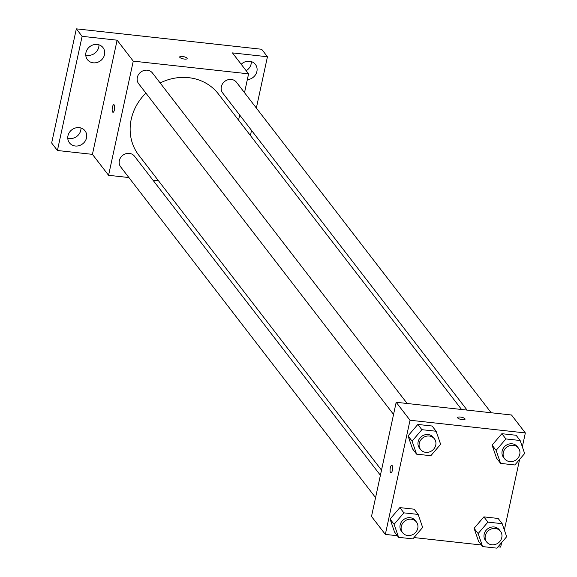 <?xml version="1.0" encoding="UTF-8"?>
<svg xmlns="http://www.w3.org/2000/svg" width="577" height="577" viewBox="0 0 577 577"><rect width="100%" height="100%" fill="white"/><g stroke="black" fill="none" stroke-linecap="round" stroke-linejoin="round"><path stroke-width="0.87" d="M67.769 138.163A9.838 8.864 142.4 0 0 69.492 138.523A9.838 8.864 142.4 0 0 80.953 128M246.17 70.719A9.838 8.864 142.4 0 0 251.327 61.609M85.757 54.981A9.838 8.864 142.4 0 0 87.48 55.342A9.838 8.864 142.4 0 0 98.941 44.818M128.887 177.543L108.577 175.307L92.428 154.355L57.419 150.496L51.656 143.017L76.337 28.85L261.677 49.269L267.447 56.755L256.354 108.043M57.419 150.496L82.107 36.329L76.337 28.85M82.107 36.329L117.117 40.188L133.258 61.133L248.579 73.842L232.437 52.896L267.447 56.755M179.685 56.957A3.823 1.132 -167.8 0 1 183.032 56.546A3.823 1.132 -167.8 0 1 187.027 58.162A3.823 1.132 -167.8 0 1 187.157 58.573A3.823 1.132 -167.8 0 1 183.183 58.868A3.823 1.132 -167.8 0 1 179.685 56.957A3.823 1.132 -167.8 0 1 183.032 56.539A3.823 1.132 -167.8 0 1 187.027 58.162A3.823 1.132 -167.8 0 1 187.157 58.573M241.208 64.278A9.838 8.864 -37.6 0 1 249.603 61.249A9.838 8.864 -37.6 0 1 255.409 64.429A9.838 8.864 -37.6 0 1 255.957 74.007A9.838 8.864 -37.6 0 1 247.324 79.648M251.522 130.395L250.418 135.516M158.509 180.81L152.984 180.197M79.229 127.64A9.838 8.864 -37.6 0 1 85.035 130.82A9.838 8.864 -37.6 0 1 85.144 141.149A9.838 8.864 -37.6 0 1 75.262 146.003A9.838 8.864 -37.6 0 1 69.456 142.822A9.838 8.864 -37.6 0 1 69.348 132.494A9.838 8.864 -37.6 0 1 79.229 127.64M97.217 44.458A9.838 8.864 -37.6 0 1 103.016 47.639A9.838 8.864 -37.6 0 1 103.124 57.967A9.838 8.864 -37.6 0 1 93.243 62.821A9.838 8.864 -37.6 0 1 87.437 59.647A9.838 8.864 -37.6 0 1 87.336 49.319A9.838 8.864 -37.6 0 1 97.217 44.458M92.428 154.355L117.117 40.188M461.571 409.49L218.351 93.914A50.221 45.28 142.4 0 0 160.132 82.958M145.894 93.099A50.221 45.28 142.4 0 0 138.797 155.227L381.512 470.147M108.577 175.307L133.258 61.133M248.579 73.842L244.511 92.673M239.679 115.025L238.568 120.146M380.402 475.275L134.491 156.201A8.734 7.876 142.4 0 0 122.771 155.3A8.734 7.876 142.4 0 0 120.658 166.868L375.569 497.619M491.193 412.75L236.498 82.28A8.734 7.876 142.4 0 0 224.77 81.379A8.734 7.876 142.4 0 0 222.664 92.947L467.096 410.096M407.174 403.496L152.479 73.027A8.734 7.876 142.4 0 0 140.752 72.118A8.734 7.876 142.4 0 0 138.639 83.687L393.557 414.437M113.005 112.291A3.823 1.204 96.3 0 1 112.414 107.185A3.823 1.204 96.3 0 1 113.842 104.697A3.823 1.204 96.3 0 1 114.621 108.627A3.823 1.204 96.3 0 1 112.998 112.291A3.823 1.204 96.3 0 1 112.414 107.185A3.823 1.204 96.3 0 1 113.842 104.697M397.373 535.73L385.342 534.41L371.501 516.451L396.183 402.284L511.503 414.993L525.344 432.945L522.344 446.836M385.342 534.41L410.023 420.236L396.183 402.284M410.023 420.236L525.344 432.945M457.604 417.56A3.823 1.132 -167.8 0 1 460.951 417.142A3.823 1.132 -167.8 0 1 464.947 418.765A3.823 1.132 -167.8 0 1 465.076 419.169A3.823 1.132 -167.8 0 1 461.102 419.465A3.823 1.132 -167.8 0 1 457.604 417.553A3.823 1.132 -167.8 0 1 460.951 417.135A3.823 1.132 -167.8 0 1 464.947 418.758A3.823 1.132 -167.8 0 1 465.076 419.176M398.599 537.317L394.56 532.081L390.074 519.062L399.854 507.616L414.12 509.188L399.854 507.616L390.074 519.062L394.105 524.298L403.886 512.852L418.152 514.424L422.645 527.443L412.865 538.889L398.599 537.317L394.105 524.298M500.605 463.396L496.566 458.16L492.08 445.141L501.853 433.695L516.119 435.267L501.853 433.695L492.08 445.141L496.112 450.377L505.892 438.931L520.158 440.503L524.644 453.522L514.872 464.968L500.605 463.396L496.112 450.377M501.644 542.582L500.663 547.111L498.016 546.823M481.391 544.991L413.997 537.562M519.625 459.407L504.356 530.018M416.58 454.142L412.548 448.906L408.054 435.887L417.835 424.441L432.101 426.014L417.835 424.441L408.054 435.887L412.093 441.124L421.874 429.677L436.14 431.25L440.626 444.268L430.846 455.715L416.58 454.142L412.093 441.124M482.617 546.578L478.578 541.341L474.092 528.323L483.872 516.877L498.139 518.449L483.872 516.877L474.092 528.323L478.131 533.559L487.904 522.113L502.178 523.685L506.664 536.704L496.884 548.15L482.617 546.578L478.131 533.559M390.326 467.781A3.823 1.204 96.3 0 1 391.754 465.293A3.823 1.204 96.3 0 1 392.54 469.224A3.823 1.204 96.3 0 1 390.917 472.895A3.823 1.204 96.3 0 1 390.326 467.781M392.165 471.113A3.823 1.204 96.3 0 1 392.403 468.012A3.823 1.204 96.3 0 1 392.584 467.305M500.468 531.294L499.314 529.801A8.734 7.876 142.4 0 0 487.587 528.893A8.734 7.876 142.4 0 0 485.481 540.461L486.635 541.962A8.734 7.876 142.4 0 0 495.21 544.472A8.734 7.876 142.4 0 0 501.788 537.533A8.734 7.876 142.4 0 0 500.468 531.294A8.734 7.876 142.4 0 0 488.741 530.393A8.734 7.876 142.4 0 0 486.635 541.962M487.904 522.113L483.872 516.877M502.178 523.685L498.139 518.449M478.578 541.341L474.092 528.323M416.45 522.041L415.296 520.541A8.734 7.876 142.4 0 0 403.568 519.639A8.734 7.876 142.4 0 0 401.455 531.208L402.609 532.701A8.734 7.876 142.4 0 0 411.185 535.211A8.734 7.876 142.4 0 0 417.77 528.28A8.734 7.876 142.4 0 0 416.45 522.041A8.734 7.876 142.4 0 0 404.722 521.132A8.734 7.876 142.4 0 0 402.609 532.701M403.886 512.852L399.854 507.616M418.152 514.424L414.12 509.188M394.56 532.081L390.074 519.062M518.449 448.12L517.295 446.62A8.734 7.876 142.4 0 0 505.575 445.718A8.734 7.876 142.4 0 0 503.461 457.287L504.615 458.78A8.734 7.876 142.4 0 0 513.191 461.29A8.734 7.876 142.4 0 0 519.769 454.359A8.734 7.876 142.4 0 0 518.449 448.12A8.734 7.876 142.4 0 0 506.729 447.211A8.734 7.876 142.4 0 0 504.615 458.78M505.892 438.931L501.853 433.695M520.158 440.503L516.119 435.267M496.566 458.16L492.08 445.141M434.431 438.859L433.277 437.366A8.734 7.876 142.4 0 0 421.556 436.457A8.734 7.876 142.4 0 0 419.443 448.026L420.597 449.519A8.734 7.876 142.4 0 0 429.173 452.036A8.734 7.876 142.4 0 0 435.75 445.098A8.734 7.876 142.4 0 0 434.431 438.859A8.734 7.876 142.4 0 0 422.703 437.95A8.734 7.876 142.4 0 0 420.597 449.519M421.874 429.677L417.835 424.441M436.14 431.25L432.101 426.014M412.548 448.906L408.054 435.887"/></g></svg>
